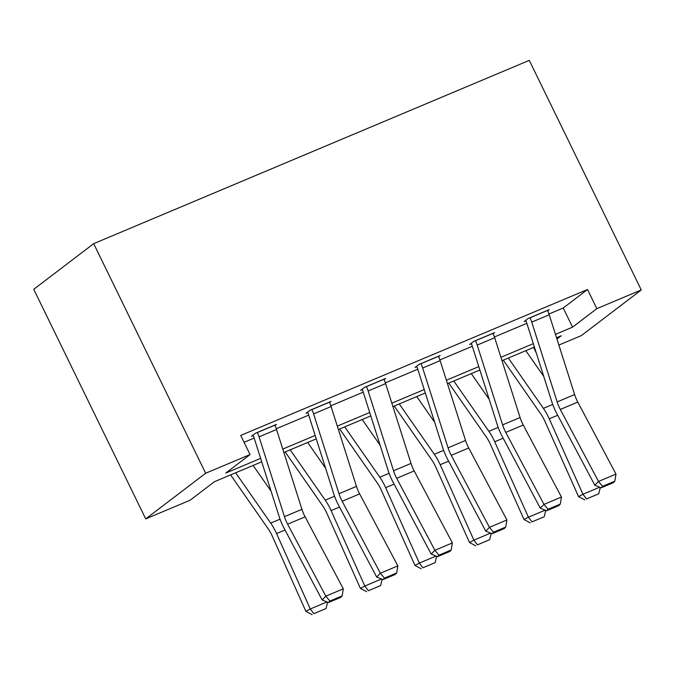 <?xml version="1.0" encoding="UTF-8"?>
<svg xmlns="http://www.w3.org/2000/svg" width="675" height="675" viewBox="0 0 675 675"><rect width="100%" height="100%" fill="white"/><g stroke="black" fill="none" stroke-linecap="round" stroke-linejoin="round"><path stroke-width="1.01" d="M261.723 461.81L214.422 481.705L190.122 500.217L145.724 518.898L33.75 289.313L93.682 243.658L529.276 60.37L641.25 289.955L596.852 308.635L587.52 289.507L240.722 435.426L250.054 454.562L225.762 473.074L260.634 458.392M641.25 289.955L581.318 335.618L558.866 345.06M533.571 347.423L536.288 353M244.08 442.302L254.163 438.058M276.294 428.752L308.703 415.117M330.834 405.802L363.234 392.167M385.366 382.852L417.774 369.217M439.906 359.91L472.306 346.275M494.446 336.96L526.846 323.325M548.977 314.01L563.228 308.019L587.52 289.507M547.67 310.804L549.205 309.631L528.23 318.457L524.18 321.545L525.935 320.811M493.13 333.754L494.674 332.581L473.698 341.407L469.648 344.495L471.395 343.752M438.598 356.695L440.134 355.531L419.158 364.357L415.108 367.436L416.855 366.702M384.058 379.645L385.602 378.473L364.627 387.298L360.577 390.386L362.323 389.652M329.527 402.595L331.062 401.423L310.087 410.248L306.037 413.336L307.783 412.602M274.987 425.545L276.522 424.373L255.547 433.198L251.497 436.278L253.252 435.544M250.054 454.562L205.656 473.243L93.682 243.658M205.656 473.243L145.724 518.898M556.951 339.036L561.22 335.787L556.546 337.753M534.406 347.068L502.006 360.703M479.866 370.018L447.474 383.645M425.326 392.968L392.934 406.595M370.794 415.91L338.394 429.545M316.254 438.86L283.863 452.486M555.458 334.344L572.552 327.147L596.852 308.635M282.774 449.077L315.174 435.451M337.314 426.136L369.706 412.501M391.846 403.186L424.246 389.551M446.386 380.236L478.778 366.609M500.926 357.294L533.317 343.659M563.228 308.019L572.552 327.147M547.459 310.365L547.501 310.441A14.985 6.953 67.2 0 1 549.231 314.761L574.619 394.563A21.406 9.931 -112.8 0 0 577.792 402.098L615.997 474.086L598.514 481.444L602.598 486.312L601.113 487.822L613.356 482.667L614.832 481.165L602.598 486.312M525.715 320.372L525.968 320.887A4.278 1.983 -112.8 0 1 526.466 322.118L551.855 401.92A32.105 14.892 67.2 0 0 556.605 413.218L594.81 485.207L598.514 481.444L560.309 409.455A21.406 9.931 -112.8 0 1 557.145 401.92L531.748 322.118A14.985 6.953 67.2 0 0 530.018 317.798L529.976 317.723M594.81 485.207L601.113 487.822M614.832 481.165L615.997 474.086M503.297 360.155L540.97 414.239A21.406 9.931 67.2 0 1 544.877 421.208L578.568 496.631L582.947 494.243L549.256 418.821A32.105 14.892 -112.8 0 0 543.4 408.367L508.334 358.037M543.738 376.414L525.817 350.679M586.524 498.935L598.759 493.788L586.524 498.935L582.947 494.243L599.662 487.215M600.286 487.477L598.759 493.788M584.778 499.888L578.568 496.631M492.927 333.315L492.961 333.391A14.985 6.953 67.2 0 1 494.691 337.711L520.087 417.513A21.406 9.931 -112.8 0 0 523.252 425.048L561.457 497.036L543.974 504.385L548.058 509.262L546.581 510.764L558.816 505.617L560.292 504.115L548.058 509.262M471.184 343.322L471.428 343.828A4.278 1.983 -112.8 0 1 471.926 345.068L497.323 424.87A32.105 14.892 67.2 0 0 502.073 436.168L540.278 508.157L543.974 504.385L505.769 432.397A21.406 9.931 -112.8 0 1 502.605 424.87L477.208 345.068A14.985 6.953 67.2 0 0 475.478 340.748L475.445 340.673M540.278 508.157L546.581 510.764M560.292 504.115L561.457 497.036M438.387 356.265L438.421 356.341A14.985 6.953 67.2 0 1 440.151 360.661L465.548 440.463A21.406 9.931 -112.8 0 0 468.712 447.989L506.917 519.978L489.443 527.335L493.526 532.204L492.041 533.714L504.276 528.567L505.761 527.057L493.526 532.204M416.644 366.272L416.897 366.778A4.278 1.983 -112.8 0 1 417.386 368.01L442.783 447.82A32.105 14.892 67.2 0 0 447.533 459.118L485.738 531.098L489.443 527.335L451.237 455.347A21.406 9.931 -112.8 0 1 448.065 447.82L422.677 368.01A14.985 6.953 67.2 0 0 420.947 363.698L420.905 363.614M485.738 531.098L492.041 533.714M505.761 527.057L506.917 519.978M448.765 383.105L486.439 437.189A21.406 9.931 67.2 0 1 490.345 444.158L524.036 519.581L528.407 517.193L494.716 441.771A32.105 14.892 -112.8 0 0 488.86 431.317L453.803 380.987M489.206 399.364L471.277 373.629M531.984 521.885L544.227 516.738L531.984 521.885L528.407 517.193L545.122 510.165M545.746 510.418L544.227 516.738M530.238 522.838L524.036 519.581M394.225 406.055L431.899 460.131A21.406 9.931 67.2 0 1 435.805 467.1L469.496 542.531L473.875 540.143L440.184 464.712A32.105 14.892 -112.8 0 0 434.32 454.267L399.262 403.928M434.666 422.305L416.745 396.579M477.453 544.835L489.687 539.679L477.453 544.835L473.875 540.143L490.582 533.107M491.214 533.368L489.687 539.679M475.698 545.788L469.496 542.531M383.847 379.207L383.889 379.291A14.985 6.953 67.2 0 1 385.619 383.602L411.016 463.413A21.406 9.931 -112.8 0 0 414.18 470.939L452.385 542.928L434.903 550.285L438.986 555.154L437.51 556.664L449.744 551.517L451.221 550.007L438.986 555.154M362.112 389.213L362.357 389.728A4.278 1.983 -112.8 0 1 362.855 390.96L388.243 470.762A32.105 14.892 67.2 0 0 392.993 482.06L431.198 554.048L434.903 550.285L396.698 478.297A21.406 9.931 -112.8 0 1 393.533 470.762L368.137 390.96A14.985 6.953 67.2 0 0 366.407 386.64L366.373 386.564M431.198 554.048L437.51 556.664M451.221 550.007L452.385 542.928M329.316 402.157L329.349 402.233A14.985 6.953 67.2 0 1 331.079 406.552L356.476 486.354A21.406 9.931 -112.8 0 0 359.64 493.889L397.845 565.878L380.371 573.227L384.455 578.104L382.97 579.606L395.204 574.459L396.689 572.957L384.455 578.104M307.572 412.163L307.825 412.678A4.278 1.983 -112.8 0 1 308.315 413.91L333.712 493.712A32.105 14.892 67.2 0 0 338.462 505.01L376.667 576.998L380.371 573.227L342.166 501.247A21.406 9.931 -112.8 0 1 338.993 493.712L313.605 413.91A14.985 6.953 67.2 0 0 311.867 409.59L311.833 409.514M376.667 576.998L382.97 579.606M396.689 572.957L397.845 565.878M274.776 425.107L274.818 425.183A14.985 6.953 67.2 0 1 276.548 429.502L301.936 509.304A21.406 9.931 -112.8 0 0 305.108 516.839L343.313 588.819L325.831 596.177L329.915 601.054L328.43 602.556L340.673 597.409L342.149 595.898L329.915 601.054M253.032 435.113L253.285 435.62A4.278 1.983 -112.8 0 1 253.783 436.852L279.172 516.662A32.105 14.892 67.2 0 0 283.922 527.96L322.127 599.94L325.831 596.177L287.626 524.188A21.406 9.931 -112.8 0 1 284.462 516.662L259.065 436.852A14.985 6.953 67.2 0 0 257.335 432.54L257.293 432.464M322.127 599.94L328.43 602.556M342.149 595.898L343.313 588.819M339.694 428.996L377.367 483.081A21.406 9.931 67.2 0 1 381.265 490.05L414.965 565.473L419.335 563.085L385.644 487.662A32.105 14.892 -112.8 0 0 379.789 477.208L344.723 426.878M380.126 445.255L362.205 419.521M422.913 567.776L435.147 562.629L422.913 567.776L419.335 563.085L436.05 556.057M436.674 556.318L435.147 562.629M421.166 568.73L414.965 565.473M285.154 451.946L322.827 506.031A21.406 9.931 67.2 0 1 326.734 513L360.425 588.423L364.804 586.035L331.104 510.612A32.105 14.892 -112.8 0 0 325.249 500.158L290.191 449.828M325.595 468.205L307.665 442.471M368.381 590.726L380.616 585.579L368.381 590.726L364.804 586.035L381.51 579.007M382.143 579.268L380.616 585.579M366.626 591.68L360.425 588.423M230.614 474.896L268.287 528.981A21.406 9.931 67.2 0 1 272.194 535.942L305.885 611.373L310.264 608.985L276.573 533.562A32.105 14.892 -112.8 0 0 270.709 523.108L235.651 472.778M271.055 491.147L253.133 465.421M313.841 613.676L326.076 608.521L313.841 613.676L310.264 608.985L326.978 601.948M327.603 602.21L326.076 608.521M312.095 614.63L305.885 611.373M547.501 310.441L530.018 317.798M574.619 394.563L557.145 401.92M577.792 402.098L560.309 409.455M549.231 314.761L531.748 322.118M549.256 418.821L557.693 415.268M543.4 408.367L552.715 404.443M492.961 333.391L475.478 340.748M520.087 417.513L502.605 424.87M523.252 425.048L505.769 432.397M494.691 337.711L477.208 345.068M438.421 356.341L420.947 363.698M465.548 440.463L448.065 447.82M468.712 447.989L451.237 455.347M440.151 360.661L422.677 368.01M494.716 441.771L503.162 438.218M488.86 431.317L498.175 427.393M440.184 464.712L448.622 461.168M434.32 454.267L443.644 450.343M383.889 379.291L366.407 386.64M411.016 463.413L393.533 470.762M414.18 470.939L396.698 478.297M385.619 383.602L368.137 390.96M329.349 402.233L311.867 409.59M356.476 486.354L338.993 493.712M359.64 493.889L342.166 501.247M331.079 406.552L313.605 413.91M274.818 425.183L257.335 432.54M301.936 509.304L284.462 516.662M305.108 516.839L287.626 524.188M276.548 429.502L259.065 436.852M385.644 487.662L394.082 484.11M379.789 477.208L389.104 473.293M331.104 510.612L339.55 507.06M325.249 500.158L334.572 496.235M276.573 533.562L285.01 530.01M270.709 523.108L280.032 519.185"/></g></svg>

